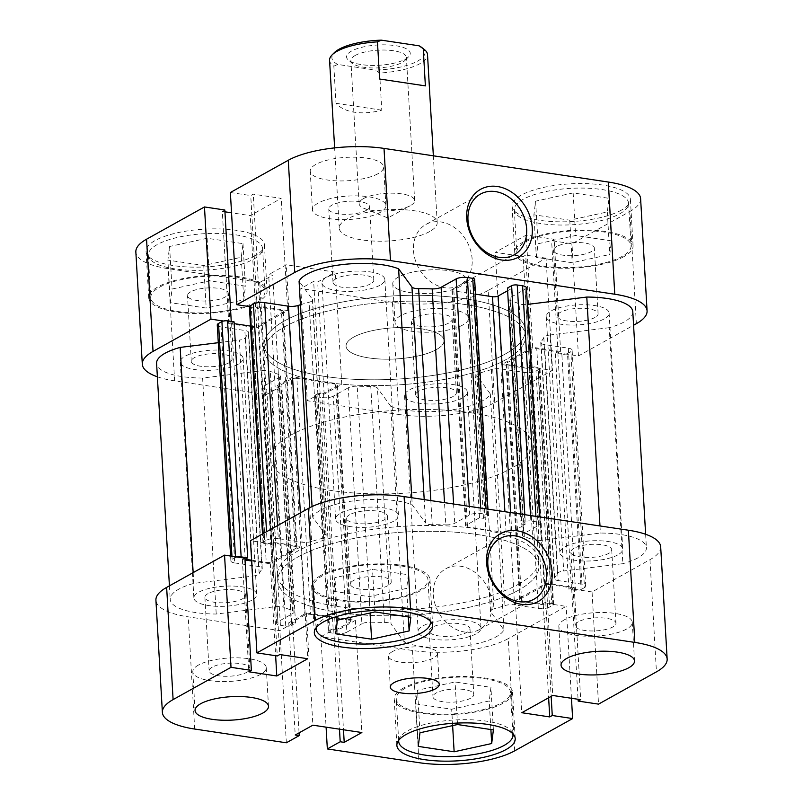 <?xml version="1.0" encoding="UTF-8"?>
<svg xmlns="http://www.w3.org/2000/svg" width="803" height="803" viewBox="0 0 803 803"><rect width="100%" height="100%" fill="white"/><g stroke="black" fill="none" stroke-linecap="round" stroke-linejoin="round"><path stroke-width="0.6" stroke-dasharray="4.01 3.01" d="M405.324 59.171A31.889 10.148 176.7 0 0 408.597 56.802A31.889 10.148 176.7 0 0 392.085 45.239A31.889 10.148 176.7 0 0 351.493 51.091A31.889 10.148 176.7 0 0 348.622 60.265A31.889 10.148 176.7 0 0 375.192 65.414A31.889 10.148 176.7 0 0 405.324 59.171M355.167 55.477A27.794 8.853 -3.3 0 1 386.113 50.077A27.794 8.853 -3.3 0 1 406.388 57.394A27.794 8.853 -3.3 0 1 404.943 60.456A27.794 8.853 -3.3 0 1 402.102 62.514A27.794 8.853 -3.3 0 1 375.824 67.964A27.794 8.853 -3.3 0 1 352.668 63.477A27.794 8.853 -3.3 0 1 350.881 60.596A27.794 8.853 -3.3 0 1 355.167 55.477M363.428 198.622A27.794 8.853 -3.3 0 1 394.363 193.222A27.794 8.853 -3.3 0 1 414.639 200.539A27.794 8.853 -3.3 0 1 410.353 205.658A27.794 8.853 -3.3 0 1 410.182 205.749A27.794 8.853 -3.3 0 1 364.16 208.409A27.794 8.853 -3.3 0 1 359.142 203.741A27.794 8.853 -3.3 0 1 363.428 198.622M471.05 412.802A130.809 41.646 -3.3 0 1 531.867 444.139A130.809 41.646 -3.3 0 1 465.359 484.691A130.809 41.646 -3.3 0 1 331.509 490.543A130.809 41.646 -3.3 0 1 270.681 459.206A130.809 41.646 -3.3 0 1 337.19 418.644A130.809 41.646 -3.3 0 1 471.05 412.802M464.807 304.478A130.809 41.646 -3.3 0 1 525.624 335.815A130.809 41.646 -3.3 0 1 459.115 376.376A130.809 41.646 -3.3 0 1 325.255 382.218A130.809 41.646 -3.3 0 1 264.438 350.881A130.809 41.646 -3.3 0 1 330.946 310.329A130.809 41.646 -3.3 0 1 464.807 304.478M421.194 328.768A49.053 15.618 -3.3 0 1 443.999 340.522A49.053 15.618 -3.3 0 1 419.066 355.729A49.053 15.618 -3.3 0 1 368.868 357.927A49.053 15.618 -3.3 0 1 346.063 346.173A49.053 15.618 -3.3 0 1 370.996 330.966A49.053 15.618 -3.3 0 1 421.194 328.768M329.571 60.275A49.053 15.618 176.7 0 0 333.857 66.167L335.995 103.306C340.191 107.983 346.434 110.975 354.705 112.259C363.046 113.464 372.07 112.761 381.776 110.172L379.628 73.033A49.053 15.618 176.7 0 0 427.517 54.624M421.946 47.628A46.604 14.835 -3.3 0 1 375.493 70.112L379.628 73.033M333.857 66.167L337.722 64.441L375.493 70.112M337.722 64.441A46.604 14.835 -3.3 0 1 334.299 52.687M335.995 103.306L381.776 110.172M379.598 79.015L425.379 85.881M312.407 299.358L326.018 535.35A8.181 2.6 -3.3 0 1 326.219 535.872A8.181 2.6 -3.3 0 1 324.954 537.378A8.181 2.6 -3.3 0 1 322.676 538.251L309.075 302.259A8.181 2.6 176.7 0 0 311.343 301.386A8.181 2.6 176.7 0 0 312.608 299.88A8.181 2.6 176.7 0 0 312.407 299.358L299.067 281.16M245.577 337.631L259.188 573.623A8.181 2.6 -3.3 0 1 258.024 574.657A8.181 2.6 -3.3 0 1 252.925 576.072L239.314 340.081A8.181 2.6 176.7 0 0 244.423 338.665A8.181 2.6 176.7 0 0 245.577 337.631A151.245 48.15 -3.3 0 1 248.398 333.155A8.181 2.6 176.7 0 0 248.649 332.452A8.181 2.6 176.7 0 0 244.845 330.495L258.456 566.476A8.181 2.6 -3.3 0 1 262.26 568.444A8.181 2.6 -3.3 0 1 261.999 569.146L248.398 333.155M617.878 554.863A31.478 10.017 -3.3 0 1 582.848 560.976A31.478 10.017 -3.3 0 1 559.882 552.685A31.478 10.017 -3.3 0 1 564.74 546.893A31.478 10.017 -3.3 0 1 599.771 540.77A31.478 10.017 -3.3 0 1 622.737 549.061A31.478 10.017 -3.3 0 1 617.878 554.863M604.268 318.871A31.478 10.017 -3.3 0 1 569.237 324.984A31.478 10.017 -3.3 0 1 546.281 316.693A31.478 10.017 -3.3 0 1 551.129 310.902A31.478 10.017 -3.3 0 1 586.16 304.779A31.478 10.017 -3.3 0 1 609.126 313.07A31.478 10.017 -3.3 0 1 604.268 318.871M476.159 633.818A31.478 10.017 -3.3 0 1 441.128 639.941A31.478 10.017 -3.3 0 1 418.162 631.65A31.478 10.017 -3.3 0 1 423.02 625.848A31.478 10.017 -3.3 0 1 458.051 619.735A31.478 10.017 -3.3 0 1 481.007 628.026A31.478 10.017 -3.3 0 1 476.159 633.818M462.548 397.826A31.478 10.017 -3.3 0 1 427.517 403.949A31.478 10.017 -3.3 0 1 404.551 395.658A31.478 10.017 -3.3 0 1 409.41 389.856A31.478 10.017 -3.3 0 1 444.44 383.744A31.478 10.017 -3.3 0 1 467.406 392.035A31.478 10.017 -3.3 0 1 462.548 397.826M251.871 600.182A31.478 10.017 -3.3 0 1 216.84 606.305A31.478 10.017 -3.3 0 1 193.874 598.014A31.478 10.017 -3.3 0 1 198.732 592.212A31.478 10.017 -3.3 0 1 233.763 586.09A31.478 10.017 -3.3 0 1 256.719 594.381A31.478 10.017 -3.3 0 1 251.871 600.182M238.26 364.191A31.478 10.017 -3.3 0 1 203.229 370.313A31.478 10.017 -3.3 0 1 180.263 362.023A31.478 10.017 -3.3 0 1 185.122 356.221A31.478 10.017 -3.3 0 1 220.152 350.098A31.478 10.017 -3.3 0 1 243.118 358.399A31.478 10.017 -3.3 0 1 238.26 364.191M393.59 521.227A31.478 10.017 -3.3 0 1 358.56 527.34A31.478 10.017 -3.3 0 1 335.594 519.049A31.478 10.017 -3.3 0 1 340.452 513.258A31.478 10.017 -3.3 0 1 375.483 507.135A31.478 10.017 -3.3 0 1 398.449 515.426A31.478 10.017 -3.3 0 1 393.59 521.227M379.98 285.236A31.478 10.017 -3.3 0 1 344.949 291.348A31.478 10.017 -3.3 0 1 321.993 283.058A31.478 10.017 -3.3 0 1 326.841 277.266A31.478 10.017 -3.3 0 1 361.872 271.143A31.478 10.017 -3.3 0 1 384.838 279.434A31.478 10.017 -3.3 0 1 379.98 285.236M518.718 590.095A130.809 41.646 -3.3 0 1 373.134 615.53A130.809 41.646 -3.3 0 1 277.708 581.071A130.809 41.646 -3.3 0 1 297.883 556.981A130.809 41.646 -3.3 0 1 443.467 531.546A130.809 41.646 -3.3 0 1 538.893 566.005A130.809 41.646 -3.3 0 1 518.718 590.095A130.809 41.646 176.7 0 0 538.893 566.005A130.809 41.646 176.7 0 0 443.467 531.546A130.809 41.646 176.7 0 0 297.883 556.981A130.809 41.646 176.7 0 0 277.708 581.071A130.809 41.646 176.7 0 0 373.134 615.53A130.809 41.646 176.7 0 0 518.718 590.095M505.117 354.103A130.809 41.646 -3.3 0 1 359.533 379.538A130.809 41.646 -3.3 0 1 264.107 345.079A130.809 41.646 -3.3 0 1 284.282 320.989A130.809 41.646 -3.3 0 1 429.866 295.554A130.809 41.646 -3.3 0 1 525.292 330.013A130.809 41.646 -3.3 0 1 505.117 354.103A130.809 41.646 -3.3 0 1 359.533 379.538A130.809 41.646 -3.3 0 1 264.107 345.079A130.809 41.646 -3.3 0 1 284.282 320.989A130.809 41.646 -3.3 0 1 429.866 295.554A130.809 41.646 -3.3 0 1 525.292 330.013A130.809 41.646 -3.3 0 1 505.117 354.103M507.978 364.713L521.589 600.704A4.085 1.305 -3.3 0 1 519.682 599.721A4.085 1.305 -3.3 0 1 520.314 598.968L506.703 362.976A4.085 1.305 176.7 0 0 506.081 363.729A4.085 1.305 176.7 0 0 507.978 364.713L529.026 367.864L531.536 366.469L538.09 367.453A4.085 1.305 -3.3 0 1 539.987 368.436A4.085 1.305 -3.3 0 1 539.355 369.189L535.982 371.066A8.181 2.6 -3.3 0 1 524.72 372.462L500.931 368.898A8.181 2.6 176.7 0 0 491.356 369.591A151.245 48.15 -3.3 0 1 480.324 372.833A8.181 2.6 176.7 0 0 476.781 375.212A8.181 2.6 176.7 0 0 476.982 375.724L490.332 393.922A55.186 17.566 -3.3 0 1 482.563 400.827A55.186 17.566 -3.3 0 1 390.79 406.248L404.391 642.239L391.051 624.041L377.44 388.05A8.181 2.6 176.7 0 0 370.775 386.404A151.245 48.15 -3.3 0 1 357.215 386.203A8.181 2.6 176.7 0 0 348.291 387.799L361.902 623.79A8.181 2.6 -3.3 0 1 370.825 622.195L357.215 386.203M476.982 375.724L490.593 611.715L503.933 629.913A55.186 17.566 -3.3 0 1 496.164 636.819A55.186 17.566 -3.3 0 1 404.391 642.239M632.794 311.705A55.186 17.566 -3.3 0 1 624.282 321.873A55.186 17.566 -3.3 0 1 609.236 327.684L622.837 563.676L563.686 570.993L550.075 335.002A8.181 2.6 176.7 0 0 543.812 337.461A151.245 48.15 -3.3 0 1 541.001 341.937A8.181 2.6 176.7 0 0 540.74 342.64A8.181 2.6 176.7 0 0 544.544 344.597L558.155 580.589A8.181 2.6 -3.3 0 1 554.351 578.632A8.181 2.6 -3.3 0 1 554.602 577.929L541.001 341.937M539.877 516.951L541.232 540.379L600.383 533.051A55.186 17.566 -3.3 0 1 646.405 547.696A55.186 17.566 -3.3 0 1 637.893 557.864A55.186 17.566 -3.3 0 1 622.837 563.676M567.49 353.511A4.085 1.305 -3.3 0 1 561.859 354.213L575.46 590.205A4.085 1.305 176.7 0 0 581.091 589.502L567.49 353.511L570.863 351.634L584.474 587.625A8.181 2.6 176.7 0 0 585.738 586.12A8.181 2.6 176.7 0 0 581.934 584.162L558.155 580.589M561.859 354.213L555.295 353.23L557.804 351.834L536.755 348.673A4.085 1.305 176.7 0 0 531.124 349.375L544.735 585.367A4.085 1.305 -3.3 0 1 550.366 584.664L536.755 348.673M506.703 362.976L531.124 349.375M390.79 406.248L377.44 388.05M330.264 632.754L316.653 396.762A4.085 1.305 -3.3 0 1 314.756 395.779A4.085 1.305 -3.3 0 1 315.388 395.026L328.989 631.017A4.085 1.305 176.7 0 0 328.357 631.77A4.085 1.305 176.7 0 0 330.264 632.754L335.614 633.557A8.181 2.6 176.7 0 0 346.876 632.162L333.265 396.17L348.291 387.799M333.265 396.17A8.181 2.6 -3.3 0 1 322.003 397.565L335.614 633.557M316.653 396.762L322.003 397.565M315.388 395.026L319.524 392.717L323.499 393.319L336.798 385.912A4.085 1.305 176.7 0 0 337.431 385.159A4.085 1.305 176.7 0 0 335.524 384.175L349.134 620.167A4.085 1.305 -3.3 0 1 351.031 621.141A4.085 1.305 -3.3 0 1 350.399 621.893L336.798 385.912M296.879 378.384A4.085 1.305 176.7 0 0 291.248 379.076L304.859 615.068A4.085 1.305 -3.3 0 1 310.49 614.365L296.879 378.384L335.524 384.175M291.248 379.076L277.948 386.484L281.913 387.086L277.778 389.385A4.085 1.305 -3.3 0 1 272.147 390.087L266.797 389.284A8.181 2.6 -3.3 0 1 262.993 387.327A8.181 2.6 -3.3 0 1 264.257 385.821L279.283 377.45A8.181 2.6 176.7 0 0 280.538 375.945A8.181 2.6 176.7 0 0 278.651 374.419A151.245 48.15 -3.3 0 1 270.29 371.327A8.181 2.6 176.7 0 0 261.768 370.705L202.617 378.032A55.186 17.566 -3.3 0 1 156.595 363.388M218.286 342.69L239.314 340.081M237.106 557.021A4.085 1.305 176.7 0 0 235.51 557.563L232.137 559.45A8.181 2.6 176.7 0 0 230.873 560.956A8.181 2.6 176.7 0 0 234.677 562.913L221.066 326.921L244.845 330.495M221.066 326.921A8.181 2.6 -3.3 0 1 217.262 324.964M234.095 321.862L231.585 323.258L234.195 323.649M250.526 326.098L252.634 326.419A4.085 1.305 176.7 0 0 258.265 325.717L271.876 561.709A4.085 1.305 -3.3 0 1 266.245 562.411L252.634 326.419M282.686 312.116A4.085 1.305 176.7 0 0 283.318 311.363A4.085 1.305 176.7 0 0 281.411 310.38L295.022 546.371A4.085 1.305 -3.3 0 1 296.919 547.355A4.085 1.305 -3.3 0 1 296.297 548.108L282.686 312.116L258.265 325.717M281.411 310.38L260.363 307.228L257.863 308.623L251.299 307.639A4.085 1.305 -3.3 0 1 249.402 306.656M300.422 304.749A151.245 48.15 -3.3 0 1 309.075 302.259M474.643 279.303A4.085 1.305 -3.3 0 1 474.011 280.056L469.865 282.365L465.901 281.773L452.601 289.18A4.085 1.305 176.7 0 0 451.969 289.933A4.085 1.305 176.7 0 0 453.866 290.917L467.476 526.909A4.085 1.305 -3.3 0 1 465.569 525.925A4.085 1.305 -3.3 0 1 466.202 525.172L452.601 289.18M475.496 294.159L453.866 290.917M507.637 290.726L511.441 288.608L507.476 288.006M526.397 287.765A8.181 2.6 -3.3 0 1 525.142 289.271L510.116 297.642A8.181 2.6 176.7 0 0 508.851 299.148A8.181 2.6 176.7 0 0 510.738 300.673A151.245 48.15 -3.3 0 1 519.099 303.765A8.181 2.6 176.7 0 0 527.36 304.417M609.236 327.684L550.075 335.002M581.934 584.162L568.323 348.171L544.544 344.597M568.323 348.171A8.181 2.6 -3.3 0 1 572.127 350.128A8.181 2.6 -3.3 0 1 570.863 351.634M575.46 590.205L568.905 589.221L571.415 587.826L550.366 584.664M581.091 589.502L584.474 587.625M543.812 337.461L557.423 573.452A151.245 48.15 -3.3 0 1 554.602 577.929M557.423 573.452A8.181 2.6 -3.3 0 1 563.686 570.993M541.232 540.379A8.181 2.6 -3.3 0 1 532.71 539.746L519.099 303.765M510.738 300.673L524.349 536.665A151.245 48.15 -3.3 0 1 532.71 539.746M524.349 536.665A8.181 2.6 -3.3 0 1 522.462 535.139A8.181 2.6 -3.3 0 1 523.717 533.634L510.116 297.642M525.142 289.271L538.743 525.262L523.717 533.634M538.743 525.262A8.181 2.6 176.7 0 0 540.007 523.757A8.181 2.6 176.7 0 0 536.203 521.799L535.892 516.349M530.542 515.556L530.853 520.996L536.203 521.799M530.853 520.996A4.085 1.305 176.7 0 0 525.222 521.689L524.821 514.693M510.628 512.565L511.752 532.008L525.052 524.6L521.087 523.998L525.222 521.689M511.752 532.008A4.085 1.305 -3.3 0 1 506.121 532.7L467.476 526.909M474.011 280.056L487.612 516.048L483.476 518.357L479.501 517.764L466.202 525.172M487.612 516.048A4.085 1.305 176.7 0 0 488.244 515.295A4.085 1.305 176.7 0 0 486.347 514.321L480.997 513.519A8.181 2.6 176.7 0 0 469.735 514.914L454.709 523.285A8.181 2.6 -3.3 0 1 445.785 524.881L444.501 502.648M430.84 500.6L432.225 524.68A151.245 48.15 -3.3 0 1 445.785 524.881M432.225 524.68A8.181 2.6 -3.3 0 1 425.56 523.024L424.205 499.607M326.018 535.35L312.668 517.152A55.186 17.566 -3.3 0 1 354.896 500.701A55.186 17.566 -3.3 0 1 412.21 504.826L425.56 523.024M309.697 507.717L311.644 541.493A151.245 48.15 -3.3 0 1 322.676 538.251M311.644 541.493A8.181 2.6 -3.3 0 1 302.069 542.186L300.372 512.886M277.537 525.614L278.28 538.622L302.069 542.186M278.28 538.622A8.181 2.6 176.7 0 0 267.018 540.017L266.546 531.737M263.163 533.624L263.645 541.895L267.018 540.017M263.645 541.895A4.085 1.305 176.7 0 0 263.013 542.647A4.085 1.305 176.7 0 0 264.91 543.631L251.299 307.639M295.022 546.371L273.974 543.219L271.464 544.615L264.91 543.631M296.297 548.108L271.876 561.709M251.58 560.203L266.245 562.411M234.677 562.913L258.456 566.476M259.188 573.623A151.245 48.15 -3.3 0 1 261.999 569.146M261.768 370.705L275.379 606.697L216.218 614.024A55.186 17.566 -3.3 0 1 170.206 599.369A55.186 17.566 -3.3 0 1 193.764 583.4L252.925 576.072M275.379 606.697A8.181 2.6 -3.3 0 1 283.901 607.319L270.29 371.327M278.651 374.419L292.262 610.41A151.245 48.15 -3.3 0 1 283.901 607.319M292.262 610.41A8.181 2.6 -3.3 0 1 294.149 611.936A8.181 2.6 -3.3 0 1 292.884 613.442L279.283 377.45M264.257 385.821L277.858 621.813L292.884 613.442M277.858 621.813A8.181 2.6 176.7 0 0 276.603 623.319A8.181 2.6 176.7 0 0 280.398 625.276L266.797 389.284M272.147 390.087L285.748 626.079L280.398 625.276M285.748 626.079A4.085 1.305 176.7 0 0 291.379 625.376L277.778 389.385M304.859 615.068L291.559 622.476L295.524 623.068L291.379 625.376M310.49 614.365L349.134 620.167M328.989 631.017L333.135 628.709L337.099 629.311L350.399 621.893M346.876 632.162L361.902 623.79M370.775 386.404L384.376 622.395A151.245 48.15 -3.3 0 1 370.825 622.195M384.376 622.395A8.181 2.6 -3.3 0 1 391.051 624.041M490.593 611.715A8.181 2.6 -3.3 0 1 490.392 611.203A8.181 2.6 -3.3 0 1 493.925 608.825L480.324 372.833M491.356 369.591L504.957 605.582A151.245 48.15 -3.3 0 1 493.925 608.825M504.957 605.582A8.181 2.6 -3.3 0 1 514.542 604.89L500.931 368.898M524.72 372.462L538.321 608.453L514.542 604.89M538.321 608.453A8.181 2.6 176.7 0 0 549.583 607.058L535.982 371.066M539.355 369.189L552.966 605.181L549.583 607.058M552.966 605.181A4.085 1.305 176.7 0 0 553.598 604.428A4.085 1.305 176.7 0 0 551.701 603.444L538.09 367.453M521.589 600.704L542.637 603.856L545.137 602.461L551.701 603.444M520.314 598.968L544.735 585.367M411.809 497.74L412.21 504.826M312.056 506.563L312.668 517.152M599.982 525.965L600.383 533.051M490.332 393.922L503.933 629.913M202.617 378.032L216.218 614.024M193.152 572.629L193.764 583.4M479.501 517.764L465.901 281.773M483.476 518.357L469.865 282.365M525.052 524.6L511.441 288.608M521.087 523.998L520.515 514.05M245.196 559.249L231.585 323.258M273.974 543.219L260.363 307.228M271.464 544.615L257.863 308.623M337.099 629.311L323.499 393.319M333.135 628.709L319.524 392.717M291.559 622.476L277.948 386.484M295.524 623.068L281.913 387.086M571.415 587.826L557.804 351.834M568.905 589.221L555.295 353.23M542.637 603.856L529.026 367.864M545.137 602.461L531.536 366.469M398.75 740.276A57.234 18.218 -3.3 0 1 407.522 730.911A57.234 18.218 -3.3 0 1 469.434 719.729A57.234 18.218 -3.3 0 1 512.776 733.701M501.684 702.846A57.234 18.218 176.7 0 0 510.507 692.306A57.234 18.218 176.7 0 0 468.761 677.23A57.234 18.218 176.7 0 0 405.073 688.362A57.234 18.218 176.7 0 0 396.24 698.901A57.234 18.218 176.7 0 0 437.996 713.977A57.234 18.218 176.7 0 0 501.684 702.846M316.181 627.675A57.234 18.218 -3.3 0 1 324.964 618.32A57.234 18.218 -3.3 0 1 386.865 607.138A57.234 18.218 -3.3 0 1 430.217 621.1M419.126 590.255A57.234 18.218 176.7 0 0 427.949 579.716A57.234 18.218 176.7 0 0 386.203 564.639A57.234 18.218 176.7 0 0 322.505 575.761A57.234 18.218 176.7 0 0 313.682 586.3A57.234 18.218 176.7 0 0 355.428 601.377A57.234 18.218 176.7 0 0 419.126 590.255M578.29 621.793A20.436 6.504 176.7 0 0 575.139 625.557A20.436 6.504 176.7 0 0 590.054 630.937A20.436 6.504 176.7 0 0 612.799 626.972A20.436 6.504 176.7 0 0 615.951 623.208A20.436 6.504 176.7 0 0 601.045 617.818A20.436 6.504 176.7 0 0 578.29 621.793M574.055 548.288A20.436 6.504 176.7 0 0 570.903 552.052A20.436 6.504 176.7 0 0 585.819 557.433A20.436 6.504 176.7 0 0 608.564 553.458A20.436 6.504 176.7 0 0 611.715 549.694A20.436 6.504 176.7 0 0 596.8 544.314A20.436 6.504 176.7 0 0 574.055 548.288M212.283 667.112A20.436 6.504 176.7 0 0 209.131 670.876A20.436 6.504 176.7 0 0 224.037 676.267A20.436 6.504 176.7 0 0 246.792 672.292A20.436 6.504 176.7 0 0 249.944 668.528A20.436 6.504 176.7 0 0 235.028 663.137A20.436 6.504 176.7 0 0 212.283 667.112M208.047 593.608A20.436 6.504 176.7 0 0 204.895 597.372A20.436 6.504 176.7 0 0 219.801 602.762A20.436 6.504 176.7 0 0 242.546 598.787A20.436 6.504 176.7 0 0 245.698 595.023A20.436 6.504 176.7 0 0 230.792 589.633A20.436 6.504 176.7 0 0 208.047 593.608M198.482 665.045A36.787 11.714 176.7 0 0 192.81 671.82A36.787 11.714 176.7 0 0 219.641 681.516A36.787 11.714 176.7 0 0 260.594 674.359A36.787 11.714 176.7 0 0 266.265 667.584A36.787 11.714 176.7 0 0 239.424 657.898A36.787 11.714 176.7 0 0 198.482 665.045M564.489 619.725A36.787 11.714 176.7 0 0 558.818 626.501A36.787 11.714 176.7 0 0 585.658 636.187A36.787 11.714 176.7 0 0 626.601 629.04A36.787 11.714 176.7 0 0 632.282 622.265A36.787 11.714 176.7 0 0 605.442 612.569A36.787 11.714 176.7 0 0 564.489 619.725M392.286 651.675A24.532 7.809 176.7 0 0 388.501 656.192A24.532 7.809 176.7 0 0 406.398 662.656A24.532 7.809 176.7 0 0 433.69 657.888A24.532 7.809 176.7 0 0 437.474 653.371A24.532 7.809 176.7 0 0 419.578 646.907A24.532 7.809 176.7 0 0 392.286 651.675M433.339 594.752A34.75 27.513 60.9 0 0 449.971 625.678A34.75 27.513 60.9 0 0 479.572 629.502A34.75 27.513 60.9 0 0 491.998 603.555A34.75 27.513 60.9 0 0 475.356 572.619A34.75 27.513 60.9 0 0 445.755 568.795A34.75 27.513 60.9 0 0 433.339 594.752M403.347 688.101A59.271 18.87 176.7 0 0 394.203 699.011A59.271 18.87 176.7 0 0 437.444 714.63A59.271 18.87 176.7 0 0 503.411 703.107A59.271 18.87 176.7 0 0 512.555 692.186A59.271 18.87 176.7 0 0 469.313 676.578A59.271 18.87 176.7 0 0 403.347 688.101M320.778 575.5A59.271 18.87 176.7 0 0 311.644 586.421A59.271 18.87 176.7 0 0 354.876 602.029A59.271 18.87 176.7 0 0 420.852 590.506A59.271 18.87 176.7 0 0 429.986 579.595A59.271 18.87 176.7 0 0 386.745 563.977A59.271 18.87 176.7 0 0 320.778 575.5M518.387 584.293A130.809 41.646 176.7 0 0 538.562 560.203A130.809 41.646 176.7 0 0 443.136 525.744A130.809 41.646 176.7 0 0 297.552 551.169A130.809 41.646 176.7 0 0 277.376 575.259A130.809 41.646 176.7 0 0 372.803 609.718A130.809 41.646 176.7 0 0 518.387 584.293M388.07 585.598A20.436 6.504 -3.3 0 1 365.325 589.563A20.436 6.504 -3.3 0 1 350.409 584.183A20.436 6.504 -3.3 0 1 353.561 580.418A20.436 6.504 -3.3 0 1 376.306 576.444A20.436 6.504 -3.3 0 1 391.222 581.834A20.436 6.504 -3.3 0 1 388.07 585.598M349.767 514.653A20.436 6.504 176.7 0 0 346.615 518.417A20.436 6.504 176.7 0 0 361.531 523.797A20.436 6.504 176.7 0 0 384.276 519.822A20.436 6.504 176.7 0 0 387.427 516.058A20.436 6.504 176.7 0 0 372.522 510.678A20.436 6.504 176.7 0 0 349.767 514.653M470.628 698.188A20.436 6.504 -3.3 0 1 447.883 702.163A20.436 6.504 -3.3 0 1 432.968 696.783A20.436 6.504 -3.3 0 1 436.119 693.019A20.436 6.504 -3.3 0 1 458.874 689.044A20.436 6.504 -3.3 0 1 473.78 694.424A20.436 6.504 -3.3 0 1 470.628 698.188M432.335 627.243A20.436 6.504 176.7 0 0 429.183 631.007A20.436 6.504 176.7 0 0 444.089 636.398A20.436 6.504 176.7 0 0 466.834 632.423A20.436 6.504 176.7 0 0 469.986 628.659A20.436 6.504 176.7 0 0 455.08 623.279A20.436 6.504 176.7 0 0 432.335 627.243M660.688 546.873A69.49 22.123 -3.3 0 1 649.968 559.671L592.062 591.941L598.526 704.131M514.713 750.825L508.249 638.636A69.49 22.123 -3.3 0 1 412.521 650.49L320.869 636.739L326.088 727.157M592.062 591.941L571.696 588.88L574.225 587.475L546.281 583.279L515.315 600.534L543.27 604.719L545.799 603.314L566.155 606.365L508.249 638.636M320.869 636.739L333.737 629.572L337.742 630.174L355.398 620.338L306.405 612.99L288.739 622.827L292.744 623.429L279.876 630.596L188.233 616.845A69.49 22.123 -3.3 0 1 155.923 600.202M244.905 558.185L242.376 559.601L245.015 559.992M251.62 560.986L270.33 563.786L301.286 546.542L273.341 542.346L270.812 543.761L250.456 540.7M571.455 698.279L566.155 606.365M286.35 742.785L279.876 630.596M333.265 591.249L369.119 596.629L406.669 588.388L408.366 574.757L372.512 569.387L334.951 577.628L333.265 591.249L335.714 633.808M415.824 703.85L451.687 709.22L489.238 700.979L490.934 687.358L455.07 681.978L417.52 690.229L415.824 703.85L418.273 746.399M273.341 542.346L279.805 654.545M270.812 543.761L277.276 655.951M301.286 546.542L307.76 658.731M270.33 563.786L275.63 655.7M242.376 559.601L248.85 671.79M288.739 622.827L295.213 735.016M292.744 623.429L299.057 732.878M306.405 612.99L312.869 725.179M355.398 620.338L361.872 732.527M337.742 630.174L343.483 729.766M333.737 629.572L339.478 729.164M543.27 604.719L548.63 697.767M545.799 603.314L551.159 696.362M515.315 600.534L521.789 712.723M546.281 583.279L552.745 695.478M574.225 587.475L580.699 699.664M571.696 588.88L578.07 699.272M370.063 613.01L369.119 596.629M408.325 616.945L406.669 588.388M410.825 617.316L408.366 574.757M374.961 611.936L372.512 569.387M337.411 620.187L334.951 577.628M452.631 725.611L451.687 709.22M490.884 729.536L489.238 700.979M493.383 729.917L490.934 687.358M457.529 724.537L455.07 681.978M419.969 732.778L417.52 690.229M253.748 259.128A57.234 18.218 176.7 0 0 262.581 248.589A57.234 18.218 176.7 0 0 220.825 233.512A57.234 18.218 176.7 0 0 157.137 244.634A57.234 18.218 176.7 0 0 148.314 255.173A57.234 18.218 176.7 0 0 190.06 270.25A57.234 18.218 176.7 0 0 253.748 259.128M159.586 287.193A57.234 18.218 -3.3 0 1 223.284 276.071A57.234 18.218 -3.3 0 1 265.03 291.148A57.234 18.218 -3.3 0 1 256.207 301.687A57.234 18.218 -3.3 0 1 192.509 312.809A57.234 18.218 -3.3 0 1 150.763 297.732A57.234 18.218 -3.3 0 1 159.586 287.193M619.765 213.809A57.234 18.218 176.7 0 0 628.588 203.269A57.234 18.218 176.7 0 0 586.842 188.193A57.234 18.218 176.7 0 0 523.144 199.315A57.234 18.218 176.7 0 0 514.321 209.854A57.234 18.218 176.7 0 0 556.067 224.93A57.234 18.218 176.7 0 0 619.765 213.809M525.604 241.874A57.234 18.218 -3.3 0 1 589.292 230.742A57.234 18.218 -3.3 0 1 631.048 245.818A57.234 18.218 -3.3 0 1 622.215 256.358A57.234 18.218 -3.3 0 1 558.527 267.489A57.234 18.218 -3.3 0 1 516.781 252.413A57.234 18.218 -3.3 0 1 525.604 241.874M366.429 210.326A20.436 6.504 -3.3 0 1 343.684 214.301A20.436 6.504 -3.3 0 1 328.768 208.921A20.436 6.504 -3.3 0 1 331.92 205.156A20.436 6.504 -3.3 0 1 354.675 201.182A20.436 6.504 -3.3 0 1 369.581 206.562A20.436 6.504 -3.3 0 1 366.429 210.326M370.665 283.83A20.436 6.504 -3.3 0 1 347.92 287.805A20.436 6.504 -3.3 0 1 333.014 282.425A20.436 6.504 -3.3 0 1 336.166 278.661A20.436 6.504 -3.3 0 1 358.911 274.686A20.436 6.504 -3.3 0 1 373.817 280.066A20.436 6.504 -3.3 0 1 370.665 283.83M448.987 322.926A20.436 6.504 -3.3 0 1 426.242 326.901A20.436 6.504 -3.3 0 1 411.337 321.511A20.436 6.504 -3.3 0 1 414.489 317.747A20.436 6.504 -3.3 0 1 437.233 313.782A20.436 6.504 -3.3 0 1 452.149 319.162A20.436 6.504 -3.3 0 1 448.987 322.926M453.233 396.431A20.436 6.504 -3.3 0 1 430.478 400.406A20.436 6.504 -3.3 0 1 415.573 395.016A20.436 6.504 -3.3 0 1 418.724 391.252A20.436 6.504 -3.3 0 1 441.469 387.287A20.436 6.504 -3.3 0 1 456.385 392.667A20.436 6.504 -3.3 0 1 453.233 396.431M460.561 286.31A36.787 11.714 -3.3 0 1 419.618 293.456A36.787 11.714 -3.3 0 1 392.777 283.77A36.787 11.714 -3.3 0 1 398.449 276.995A36.787 11.714 -3.3 0 1 439.402 269.838A36.787 11.714 -3.3 0 1 466.242 279.534A36.787 11.714 -3.3 0 1 460.561 286.31M462.799 324.994A36.787 11.714 -3.3 0 1 421.846 332.151A36.787 11.714 -3.3 0 1 395.006 322.455A36.787 11.714 -3.3 0 1 400.687 315.679A36.787 11.714 -3.3 0 1 441.63 308.533A36.787 11.714 -3.3 0 1 468.47 318.219A36.787 11.714 -3.3 0 1 462.799 324.994M378.002 173.709A36.787 11.714 -3.3 0 1 337.059 180.866A36.787 11.714 -3.3 0 1 310.219 171.169A36.787 11.714 -3.3 0 1 315.89 164.394A36.787 11.714 -3.3 0 1 356.833 157.247A36.787 11.714 -3.3 0 1 383.673 166.934A36.787 11.714 -3.3 0 1 378.002 173.709M380.231 212.404A36.787 11.714 -3.3 0 1 339.288 219.55A36.787 11.714 -3.3 0 1 312.447 209.864A36.787 11.714 -3.3 0 1 318.118 203.089A36.787 11.714 -3.3 0 1 359.071 195.932A36.787 11.714 -3.3 0 1 385.902 205.628A36.787 11.714 -3.3 0 1 380.231 212.404M472.144 259.239A34.75 27.513 60.9 0 0 455.502 228.303A34.75 27.513 60.9 0 0 425.901 224.479A34.75 27.513 60.9 0 0 413.485 250.436A34.75 27.513 60.9 0 0 430.117 281.361A34.75 27.513 60.9 0 0 459.728 285.185A34.75 27.513 60.9 0 0 472.144 259.239M255.254 255.515A59.271 18.87 -3.3 0 1 189.287 267.038A59.271 18.87 -3.3 0 1 146.046 251.429A59.271 18.87 -3.3 0 1 155.19 240.509A59.271 18.87 -3.3 0 1 221.156 228.985A59.271 18.87 -3.3 0 1 264.398 244.604A59.271 18.87 -3.3 0 1 255.254 255.515M257.934 301.938A59.271 18.87 -3.3 0 1 191.967 313.461A59.271 18.87 -3.3 0 1 148.726 297.853A59.271 18.87 -3.3 0 1 157.87 286.932A59.271 18.87 -3.3 0 1 223.836 275.409A59.271 18.87 -3.3 0 1 267.078 291.027A59.271 18.87 -3.3 0 1 257.934 301.938M621.271 210.195A59.271 18.87 -3.3 0 1 555.295 221.718A59.271 18.87 -3.3 0 1 512.063 206.1A59.271 18.87 -3.3 0 1 521.197 195.189A59.271 18.87 -3.3 0 1 587.164 183.666A59.271 18.87 -3.3 0 1 630.405 199.285A59.271 18.87 -3.3 0 1 621.271 210.195M623.941 256.619A59.271 18.87 -3.3 0 1 557.975 268.142A59.271 18.87 -3.3 0 1 514.733 252.523A59.271 18.87 -3.3 0 1 523.877 241.613A59.271 18.87 -3.3 0 1 589.844 230.09A59.271 18.87 -3.3 0 1 633.085 245.708A59.271 18.87 -3.3 0 1 623.941 256.619M284.613 326.791A130.809 41.646 -3.3 0 1 430.197 301.356A130.809 41.646 -3.3 0 1 525.624 335.815A130.809 41.646 -3.3 0 1 505.448 359.905A130.809 41.646 -3.3 0 1 359.864 385.34A130.809 41.646 -3.3 0 1 264.438 350.881A130.809 41.646 -3.3 0 1 284.613 326.791M429.635 231.565A49.053 15.618 -3.3 0 1 375.041 241.101A49.053 15.618 -3.3 0 1 339.257 228.172A49.053 15.618 -3.3 0 1 346.816 219.139A49.053 15.618 -3.3 0 1 401.41 209.603A49.053 15.618 -3.3 0 1 437.203 222.531A49.053 15.618 -3.3 0 1 429.635 231.565M436.441 349.556A49.053 15.618 -3.3 0 1 381.847 359.092A49.053 15.618 -3.3 0 1 346.063 346.173A49.053 15.618 -3.3 0 1 353.621 337.14A49.053 15.618 -3.3 0 1 408.215 327.604A49.053 15.618 -3.3 0 1 443.999 340.522A49.053 15.618 -3.3 0 1 436.441 349.556M556.66 246.531A20.436 6.504 176.7 0 0 553.508 250.295A20.436 6.504 176.7 0 0 568.414 255.675A20.436 6.504 176.7 0 0 591.159 251.7A20.436 6.504 176.7 0 0 594.32 247.936A20.436 6.504 176.7 0 0 579.405 242.556A20.436 6.504 176.7 0 0 556.66 246.531M594.953 317.476A20.436 6.504 -3.3 0 1 572.208 321.441A20.436 6.504 -3.3 0 1 557.302 316.061A20.436 6.504 -3.3 0 1 560.454 312.297A20.436 6.504 -3.3 0 1 583.199 308.322A20.436 6.504 -3.3 0 1 598.105 313.712A20.436 6.504 -3.3 0 1 594.953 317.476M190.642 291.85A20.436 6.504 176.7 0 0 187.49 295.614A20.436 6.504 176.7 0 0 202.406 300.995A20.436 6.504 176.7 0 0 225.151 297.03A20.436 6.504 176.7 0 0 228.303 293.266A20.436 6.504 176.7 0 0 213.397 287.875A20.436 6.504 176.7 0 0 190.642 291.85M228.945 362.795A20.436 6.504 -3.3 0 1 206.2 366.77A20.436 6.504 -3.3 0 1 191.285 361.38A20.436 6.504 -3.3 0 1 194.436 357.616A20.436 6.504 -3.3 0 1 217.181 353.641A20.436 6.504 -3.3 0 1 232.097 359.031A20.436 6.504 -3.3 0 1 228.945 362.795M157.368 376.808A69.49 22.123 176.7 0 0 174.622 380.853L266.275 394.604L259.801 282.405L168.158 268.664A69.49 22.123 -3.3 0 1 135.848 252.012M488.164 290.445A69.49 22.123 -3.3 0 1 392.446 302.299L398.91 414.499A69.49 22.123 176.7 0 0 494.638 402.644L488.164 290.445L546.08 258.185L552.544 370.374L532.188 367.322L529.659 368.738L501.714 364.542L532.67 347.287L560.624 351.483L558.095 352.888L578.451 355.95L633.577 325.235M494.638 402.644L552.544 370.374M249.402 306.595L257.201 307.77L259.73 306.355L287.685 310.55L256.719 327.795L228.775 323.609L231.304 322.194L223.505 321.029M266.275 394.604L279.133 387.437L275.128 386.835L292.794 376.998L341.787 384.346L324.131 394.183L320.126 393.58L307.268 400.747L398.91 414.499M230.371 192.519L250.737 195.571L253.266 194.165L281.211 198.361L250.255 215.606L231.545 212.805M640.613 198.692A69.49 22.123 -3.3 0 1 629.893 211.49L636.357 323.679M546.08 258.185L525.724 255.133L523.195 256.538L495.24 252.353L526.206 235.098L554.15 239.294L551.621 240.699L571.987 243.751L629.893 211.49M392.446 302.299L300.794 288.558L307.268 400.747M259.801 282.405L272.669 275.238L268.664 274.646L286.33 264.799L335.323 272.147L317.667 281.994L313.662 281.391L300.794 288.558M224.93 211.811L222.301 211.42L224.83 210.005M578.451 355.95L571.987 243.751M536.354 257.361L538.05 243.741L575.6 235.49L611.464 240.87L609.768 254.491L572.218 262.742L536.354 257.361L533.905 214.802L569.759 220.183L607.319 211.942L609.005 198.321L573.151 192.941L535.601 201.182L533.905 214.802M170.346 302.681L172.043 289.06L209.593 280.819L245.447 286.199L243.761 299.82L206.2 308.061L170.346 302.681L167.887 260.122L203.751 265.502L241.301 257.261L242.998 243.64L207.134 238.26L169.584 246.501L167.887 260.122M560.624 351.483L554.15 239.294M558.095 352.888L551.621 240.699M532.67 347.287L526.206 235.098M501.714 364.542L495.24 252.353M529.659 368.738L523.195 256.538M532.188 367.322L525.724 255.133M324.131 394.183L317.667 281.994M320.126 393.58L313.662 281.391M341.787 384.346L335.323 272.147M292.794 376.998L286.33 264.799M275.128 386.835L268.664 274.646M279.133 387.437L272.669 275.238M228.775 323.609L222.301 211.42M231.304 322.194L231.254 321.441M256.719 327.795L250.255 215.606M287.685 310.55L281.211 198.361M259.73 306.355L253.266 194.165M257.201 307.77L250.737 195.571M535.601 201.182L538.05 243.741M573.151 192.941L575.6 235.49M609.005 198.321L611.464 240.87M607.319 211.942L609.768 254.491M569.759 220.183L572.218 262.742M169.584 246.501L172.043 289.06M207.134 238.26L209.593 280.819M242.998 243.64L245.447 286.199M241.301 257.261L243.761 299.82M203.751 265.502L206.2 308.061M453.595 504.013L454.709 523.285M469.735 514.914L469.243 506.362M486.347 514.321L486.036 508.881M480.686 508.078L480.997 513.519M506.121 532.7L504.906 511.712M235.51 557.563L235.47 556.77M231.947 556.248L232.137 559.45M649.968 559.671L656.442 671.86M412.521 650.49L418.985 762.679M194.697 729.044L188.233 616.845M174.622 380.853L168.158 268.664M404.943 60.456L408.597 56.802M414.639 200.539L406.388 57.394M531.867 444.139L538.562 560.203M437.203 222.531L433.349 155.802M339.257 228.172L334.63 147.893M270.681 459.206L277.376 575.259M359.142 203.741L350.881 60.596M364.16 208.409L387.799 217.944L410.182 205.749M352.668 63.477L348.622 60.265M312.608 299.88L326.219 535.872M546.281 316.693L559.882 552.685M404.551 395.658L418.162 631.65M180.263 362.023L193.874 598.014M321.993 283.058L335.594 519.049M645.632 534.276L646.405 547.696M169.423 585.849L170.206 599.369M384.838 279.434L398.449 515.426M243.118 358.399L256.719 594.381M467.406 392.035L481.007 628.026M609.126 313.07L622.737 549.061M540.007 523.757L539.616 516.911M465.569 525.925L451.969 289.933M487.893 509.152L488.244 515.295M230.873 560.956L230.591 556.037M276.603 623.319L262.993 387.327M585.738 586.12L572.127 350.128M296.919 547.355L283.318 311.363M263.013 542.647L262.511 533.985M351.031 621.141L337.431 385.159M314.756 395.779L328.357 631.77M519.682 599.721L506.081 363.729M553.598 604.428L539.987 368.436M248.649 332.452L262.26 568.444M540.74 342.64L554.351 578.632M280.538 375.945L294.149 611.936M476.781 375.212L490.392 611.203M508.851 299.148L522.462 535.139M512.906 733.832L510.507 692.306M430.348 621.231L427.949 579.716M570.903 552.052L575.139 625.557M204.895 597.372L209.131 670.876M192.81 671.82L195.039 710.504M558.818 626.501L561.046 665.185M388.501 656.192L390.288 687.137M479.572 629.502L534.085 599.138M394.203 699.011L396.883 745.435M311.644 586.421L314.314 632.844M346.615 518.417L350.409 584.183M429.183 631.007L432.968 696.783M469.986 628.659L473.78 694.424M387.427 516.058L391.222 581.834M429.986 579.595L432.666 626.019M512.555 692.186L515.225 738.619M445.755 568.795L500.269 538.432M437.474 653.371L439.261 684.317M632.282 622.265L634.511 660.949M266.265 667.584L268.493 706.269M245.698 595.023L249.944 668.528M611.715 549.694L615.951 623.208M316.071 627.816L313.682 586.3M398.639 740.416L396.24 698.901M262.581 248.589L265.03 291.148M628.588 203.269L631.048 245.818M333.014 282.425L328.768 208.921M415.573 395.016L411.337 321.511M395.006 322.455L392.777 283.77M312.447 209.864L310.219 171.169M425.901 224.479L480.415 194.115M148.726 297.853L146.046 251.429M514.733 252.523L512.063 206.1M557.302 316.061L553.508 250.295M191.285 361.38L187.49 295.614M232.097 359.031L228.303 293.266M598.105 313.712L594.32 247.936M633.085 245.708L630.405 199.285M267.078 291.027L264.398 244.604M459.728 285.185L514.231 254.822M385.902 205.628L383.673 166.934M468.47 318.219L466.242 279.534M456.385 392.667L452.149 319.162M373.817 280.066L369.581 206.562M514.321 209.854L516.781 252.413M148.314 255.173L150.763 297.732"/><path stroke-width="1.2" d="M433.349 155.802L427.517 54.624A49.053 15.618 176.7 0 0 424.375 49.555A49.053 15.618 176.7 0 0 423.241 48.732L425.379 85.881L379.598 79.015L377.46 41.866A49.053 15.618 176.7 0 0 332.121 54.875A49.053 15.618 176.7 0 0 329.571 60.275L334.63 147.893M332.121 54.875L334.299 52.687A46.604 14.835 -3.3 0 1 381.325 40.15L419.106 45.811A46.604 14.835 -3.3 0 1 421.946 47.628L424.375 49.555M377.46 41.866L381.325 40.15M419.106 45.811L423.241 48.732M169.423 585.849L156.595 363.388A55.186 17.566 -3.3 0 1 180.163 347.408L218.286 342.69M230.591 556.037L217.262 324.964A8.181 2.6 -3.3 0 1 218.526 323.458L231.947 556.248M235.47 556.77L221.909 321.571L218.526 323.458M221.909 321.571A4.085 1.305 -3.3 0 1 227.54 320.879L234.095 321.862L247.705 557.854L245.196 559.249L251.58 560.203M234.195 323.649L250.526 326.098M262.511 533.985L249.402 306.656A4.085 1.305 -3.3 0 1 250.034 305.903L253.417 304.026A8.181 2.6 -3.3 0 1 264.679 302.631L288.458 306.194A8.181 2.6 176.7 0 0 298.043 305.501A151.245 48.15 -3.3 0 1 300.422 304.749M312.056 506.563L299.067 281.16A55.186 17.566 -3.3 0 1 341.285 264.709A55.186 17.566 -3.3 0 1 398.609 268.834L411.949 287.032A8.181 2.6 176.7 0 0 418.624 288.689A151.245 48.15 -3.3 0 1 432.175 288.889A8.181 2.6 176.7 0 0 441.098 287.293L453.595 504.013M469.243 506.362L456.124 278.922L441.098 287.293M456.124 278.922A8.181 2.6 -3.3 0 1 467.386 277.527L480.686 508.078M486.036 508.881L472.736 278.33L467.386 277.527M472.736 278.33A4.085 1.305 -3.3 0 1 474.643 279.303L487.893 509.152M504.906 511.712L492.51 296.709L475.496 294.159M492.51 296.709A4.085 1.305 176.7 0 0 498.141 296.016L507.637 290.726M520.515 514.05L507.476 288.006L511.621 285.697A4.085 1.305 -3.3 0 1 517.252 285.005L522.602 285.808A8.181 2.6 -3.3 0 1 526.397 287.765L539.616 516.911M527.36 304.417A8.181 2.6 176.7 0 0 527.621 304.387L586.782 297.06A55.186 17.566 -3.3 0 1 632.794 311.705L645.632 534.276M227.54 320.879L241.141 556.87L247.705 557.854M241.141 556.87A4.085 1.305 176.7 0 0 237.106 557.021M398.609 268.834L411.809 497.74M586.782 297.06L599.982 525.965M180.163 347.408L193.152 572.629M512.776 733.701A57.234 18.218 -3.3 0 1 512.966 734.865A57.234 18.218 -3.3 0 1 504.143 745.405A57.234 18.218 -3.3 0 1 440.445 756.526A57.234 18.218 -3.3 0 1 398.7 741.45A57.234 18.218 -3.3 0 1 398.75 740.276M430.217 621.1A57.234 18.218 -3.3 0 1 430.398 622.265A57.234 18.218 -3.3 0 1 421.575 632.804A57.234 18.218 -3.3 0 1 357.887 643.936A57.234 18.218 -3.3 0 1 316.131 628.859A57.234 18.218 -3.3 0 1 316.181 627.675M200.71 703.729A36.787 11.714 176.7 0 0 195.039 710.504A36.787 11.714 176.7 0 0 221.879 720.201A36.787 11.714 176.7 0 0 262.822 713.044A36.787 11.714 176.7 0 0 268.493 706.269A36.787 11.714 176.7 0 0 241.653 696.582A36.787 11.714 176.7 0 0 200.71 703.729M566.727 658.41A36.787 11.714 176.7 0 0 561.046 665.185A36.787 11.714 176.7 0 0 587.886 674.881A36.787 11.714 176.7 0 0 628.829 667.725A36.787 11.714 176.7 0 0 634.511 660.949A36.787 11.714 176.7 0 0 607.67 651.263A36.787 11.714 176.7 0 0 566.727 658.41M394.072 682.62A24.532 7.809 176.7 0 0 390.288 687.137A24.532 7.809 176.7 0 0 408.175 693.601A24.532 7.809 176.7 0 0 435.477 688.833A24.532 7.809 176.7 0 0 439.261 684.317A24.532 7.809 176.7 0 0 421.364 677.852A24.532 7.809 176.7 0 0 394.072 682.62M552.133 572.479A38.835 30.755 -119.1 0 1 521.478 604.318A38.835 30.755 -119.1 0 1 486.578 562.652A38.835 30.755 -119.1 0 1 517.232 530.813A38.835 30.755 -119.1 0 1 552.133 572.479M487.843 564.379A34.75 27.513 60.9 0 0 504.485 595.314A34.75 27.513 60.9 0 0 534.085 599.138A34.75 27.513 60.9 0 0 546.502 573.181A34.75 27.513 60.9 0 0 529.87 542.256A34.75 27.513 60.9 0 0 500.269 538.432A34.75 27.513 60.9 0 0 487.843 564.379M406.017 734.524A59.271 18.87 176.7 0 0 396.883 745.435A59.271 18.87 176.7 0 0 440.124 761.053A59.271 18.87 176.7 0 0 506.091 749.53A59.271 18.87 176.7 0 0 515.225 738.619A59.271 18.87 176.7 0 0 471.983 723.001A59.271 18.87 176.7 0 0 406.017 734.524M323.458 621.923A59.271 18.87 176.7 0 0 314.314 632.844A59.271 18.87 176.7 0 0 357.556 648.453A59.271 18.87 176.7 0 0 423.522 636.93A59.271 18.87 176.7 0 0 432.666 626.019A59.271 18.87 176.7 0 0 389.425 610.4A59.271 18.87 176.7 0 0 323.458 621.923M578.07 699.272L578.17 701.079L598.526 704.131L656.442 671.86A69.49 22.123 176.7 0 0 667.152 659.062A69.49 22.123 176.7 0 0 634.842 642.42L628.378 530.221A69.49 22.123 -3.3 0 1 660.688 546.873L667.152 659.062M326.088 727.157L327.343 748.938L418.985 762.679A69.49 22.123 176.7 0 0 514.713 750.825L572.629 718.565L571.455 698.279M173.107 699.594A69.49 22.123 176.7 0 0 162.387 712.391L155.923 600.202A69.49 22.123 -3.3 0 1 166.643 587.405L173.107 699.594L231.013 667.333L224.549 555.134L244.905 558.185L251.379 670.385L248.85 671.79L276.794 675.985L307.76 658.731L279.805 654.545L277.276 655.951L256.92 652.899L314.836 620.629L308.362 508.44A69.49 22.123 -3.3 0 1 404.09 496.585L628.378 530.221M166.643 587.405L224.549 555.134M245.015 559.992L251.62 560.986M256.92 652.899L250.456 540.7L308.362 508.44M578.17 701.079L580.699 699.664L552.745 695.478L521.789 712.723L549.734 716.918L552.263 715.503L572.629 718.565M404.09 496.585L410.554 608.774L634.842 642.42M410.554 608.774A69.49 22.123 176.7 0 0 314.836 620.629M231.013 667.333L251.379 670.385M162.387 712.391A69.49 22.123 176.7 0 0 194.697 729.044L286.35 742.785L299.208 735.618L295.213 735.016L312.869 725.179L361.872 732.527L344.206 742.363L340.201 741.761L327.343 748.938M275.63 655.7L276.794 675.985M299.057 732.878L299.208 735.618M343.483 729.766L344.206 742.363M339.478 729.164L340.201 741.761M548.63 697.767L549.734 716.918M551.159 696.362L552.263 715.503M371.578 639.188L335.714 633.808L337.411 620.187L374.961 611.936L410.825 617.316L409.128 630.937L371.578 639.188L370.063 613.01M409.128 630.937L408.325 616.945M454.137 751.779L418.273 746.399L419.969 732.778L457.529 724.537L493.383 729.917L491.687 743.538L454.137 751.779L452.631 725.611M491.687 743.538L490.884 729.536M466.724 218.336A38.835 30.755 -119.1 0 1 497.388 186.497A38.835 30.755 -119.1 0 1 532.279 228.172A38.835 30.755 -119.1 0 1 501.624 260.001A38.835 30.755 -119.1 0 1 466.724 218.336M526.648 228.865A34.75 27.513 60.9 0 0 510.015 197.939A34.75 27.513 60.9 0 0 480.415 194.115A34.75 27.513 60.9 0 0 467.988 220.072A34.75 27.513 60.9 0 0 484.631 250.998A34.75 27.513 60.9 0 0 514.231 254.822A34.75 27.513 60.9 0 0 526.648 228.865M294.751 272.448L236.845 304.718L230.371 192.519L288.287 160.259A69.49 22.123 -3.3 0 1 384.015 148.404L390.479 260.594A69.49 22.123 176.7 0 0 294.751 272.448L288.287 160.259M236.845 304.718L249.402 306.595M223.505 321.029L210.938 319.142L153.032 351.413A69.49 22.123 176.7 0 0 142.312 364.211A69.49 22.123 176.7 0 0 157.368 376.808M633.577 325.235L636.357 323.679A69.49 22.123 176.7 0 0 647.077 310.881A69.49 22.123 176.7 0 0 614.767 294.229L390.479 260.594M614.767 294.229L608.303 182.04L384.015 148.404M608.303 182.04A69.49 22.123 -3.3 0 1 640.613 198.692L647.077 310.881M142.312 364.211L135.848 252.012A69.49 22.123 -3.3 0 1 146.558 239.214L204.474 206.953L210.938 319.142M231.254 321.441L224.83 210.005L204.474 206.953M231.545 212.805L224.93 211.811M298.043 305.501L309.697 507.717M444.501 502.648L432.175 288.889M418.624 288.689L430.84 500.6M424.205 499.607L411.949 287.032M527.621 304.387L539.877 516.951M498.141 296.016L510.628 512.565M524.821 514.693L511.621 285.697M517.252 285.005L530.542 515.556M535.892 516.349L522.602 285.808M300.372 512.886L288.458 306.194M264.679 302.631L277.537 525.614M250.034 305.903L263.163 533.624M266.546 531.737L253.417 304.026M146.558 239.214L153.032 351.413M512.966 734.865L512.906 733.832M430.398 622.265L430.348 621.231M316.131 628.859L316.071 627.816M398.7 741.45L398.639 740.416"/></g></svg>
